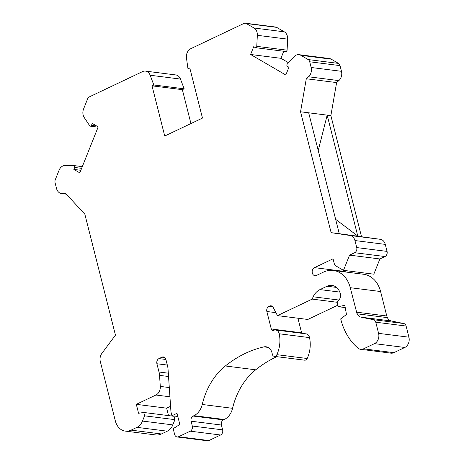 <?xml version="1.0" encoding="UTF-8"?>
<svg xmlns="http://www.w3.org/2000/svg" width="464" height="464" viewBox="0 0 464 464"><rect width="100%" height="100%" fill="white"/><g stroke="black" fill="none" stroke-linecap="round" stroke-linejoin="round"><path stroke-width="0.7" d="M80.852 170.288L73.857 169.401L74.634 167.458A1.357 1.061 -82.8 0 0 73.863 165.561A1.357 1.061 -82.8 0 0 73.764 165.555L65.076 165.491A7.987 6.247 -82.8 0 0 59.09 170.207L55.286 179.719A3.99 3.126 -82.8 0 0 55.077 182.764L56.521 188.465A7.987 6.247 -82.8 0 0 61.509 193.54A7.987 6.247 -82.8 0 0 62.779 193.534L65.43 193.186L84.854 214.246L115.449 335.141L101.86 353.417A7.987 6.247 -82.8 0 0 100.311 361.531L115.35 420.958A15.967 12.499 -82.8 0 0 125.332 431.108A15.967 12.499 -82.8 0 0 131.092 430.134L136.955 427.35A11.977 9.373 -82.8 0 0 142.489 421.063L144.582 415.814L143.741 412.467L138.568 413.262L136.312 404.341L155.916 395.021A7.987 6.247 -82.8 0 0 160.295 386.419L159.535 375.364A15.967 12.499 -82.8 0 0 159.007 372.012L156.913 363.741A3.99 3.126 -82.8 0 1 158.966 358.597L161.965 357.176A3.99 3.126 -82.8 0 1 163.403 356.932A3.99 3.126 -82.8 0 1 165.897 359.467L167.51 365.829A15.967 12.499 -82.8 0 1 168.038 369.182L170.972 412.02L171.918 415.738L177.01 413.314L179.829 424.467L173.176 428.672L174.632 434.432A3.99 3.126 -82.8 0 0 177.126 436.966A3.99 3.126 -82.8 0 0 178.57 436.723L190.252 431.172A3.99 3.126 -82.8 0 0 192.305 426.033L191.087 421.202A3.99 3.126 -82.8 0 1 193.14 416.063L193.981 415.663A15.967 12.499 -82.8 0 0 202.234 404.48A63.875 49.99 -82.8 0 1 225.359 365.974A129.352 101.227 -82.8 0 1 263.958 346.875A9.582 7.499 -82.8 0 1 266.04 346.77A9.582 7.499 -82.8 0 1 272.246 353.957A3.196 2.5 -82.8 0 0 274.317 356.352A3.196 2.5 -82.8 0 0 276.863 354.67A26.75 20.932 -82.8 0 0 279.2 333.778A5.591 4.373 -82.8 0 0 275.657 330.008A5.591 4.373 -82.8 0 0 273.638 330.351A2.395 1.873 -82.8 0 1 272.774 330.496A2.395 1.873 -82.8 0 1 271.278 328.97L266.852 311.501A3.99 3.126 -82.8 0 1 268.911 306.362L269.584 306.043A3.99 3.126 -82.8 0 1 271.022 305.799A3.99 3.126 -82.8 0 1 273.174 307.423L277.46 315.624L307.789 319.458L337.902 305.15M346.405 270.715L344.81 271.469L314.482 267.641L333.053 258.813L334.283 263.668A3.99 3.126 -82.8 0 0 335.826 265.878L343.488 270.344L349.572 255.13L354.664 252.712A3.99 3.126 -82.8 0 0 356.723 247.573L354.943 240.549A7.987 6.247 -82.8 0 0 350.065 235.492L331.134 232.661L339.271 233.688L308.682 112.798L300.544 111.772L306.286 78.752L308.531 76.775A7.987 6.247 -82.8 0 0 311.153 67.483L309.708 61.782A3.99 3.126 -82.8 0 0 308.166 59.566L300.887 55.326A7.987 6.247 -82.8 0 0 298.978 54.671A7.987 6.247 -82.8 0 0 294.054 56.701L287.262 64.113A1.357 1.061 -82.8 0 0 287.431 66.352L288.921 67.222L285.812 75L250.606 54.485L280.929 58.313L283.753 51.249M298.978 54.671L329.307 58.505A7.987 6.247 -82.8 0 1 331.215 59.154L338.494 63.4A3.99 3.126 -82.8 0 1 340.037 65.61L341.481 71.317A7.987 6.247 -82.8 0 1 338.853 80.608L336.615 82.586L330.873 115.6L327.172 115.136L318.234 150.545M335.64 219.333L357.767 236.025L327.172 115.136L308.682 112.798M276.805 356.671A129.352 101.227 -82.8 0 0 255.687 369.808A63.875 49.99 -82.8 0 0 232.563 408.308A15.967 12.499 -82.8 0 1 224.303 419.497L223.468 419.891A3.99 3.126 -82.8 0 0 221.409 425.036L222.633 429.867A3.99 3.126 -82.8 0 1 220.58 435.006L208.899 440.556L178.57 436.723M274.317 356.352L304.645 360.186A3.196 2.5 -82.8 0 0 307.191 358.498A26.75 20.932 -82.8 0 0 309.529 337.612A5.591 4.373 -82.8 0 0 305.979 333.836L275.657 330.008M297.911 318.205L301.6 332.804A2.395 1.873 -82.8 0 0 301.786 333.309M277.46 315.624L312.214 299.112L313.142 296.786L338.952 300.046M312.214 299.112L337.171 302.267M313.142 296.786A15.967 12.499 97.2 0 1 319.992 289.588L327.074 286.224A13.572 10.626 97.2 0 1 331.969 285.395A13.572 10.626 97.2 0 1 340.274 293.364A5.986 4.686 97.2 0 1 337.27 301.362L336.98 301.501L338.297 306.704L344.81 305.277L346.469 314.482L340.704 318.884L341.081 320.375A59.612 46.655 97.2 0 0 357.86 348.017A7.987 6.247 97.2 0 0 360.667 349.322L390.995 353.156A7.987 6.247 97.2 0 0 393.878 352.669L404.817 347.472A7.987 6.247 -82.8 0 0 408.923 337.189L378.595 333.361L375.776 322.207A3.99 3.126 -82.8 0 0 373.462 319.702L361.079 317.173A7.987 6.247 -82.8 0 1 357.048 313.797L350.262 287.697L380.59 291.525L386.779 315.99L356.451 312.156M73.857 169.401L79.814 172.875L98.2 126.892L92.243 123.424L91.466 125.367A1.357 1.061 -82.8 0 1 90.347 126.162A1.357 1.061 -82.8 0 1 89.685 125.727L84.245 117.56A7.987 6.247 -82.8 0 1 83.578 108.965L87.586 98.942A3.99 3.126 -82.8 0 1 89.424 96.848L142.57 71.595A7.987 6.247 -82.8 0 1 145.452 71.108A7.987 6.247 -82.8 0 1 150.145 75.238L153.828 84.982L184.156 88.815L182.358 89.668L190.936 123.563M255.525 47.682A1.357 1.061 -82.8 0 0 256.76 46.348L257.346 35.31A7.987 6.247 -82.8 0 0 253.988 27.997L246.314 23.525A3.99 3.126 -82.8 0 0 245.357 23.2L275.686 27.034A3.99 3.126 -82.8 0 1 276.637 27.359L284.316 31.83A7.987 6.247 -82.8 0 1 287.674 39.144L287.088 50.176A1.357 1.061 -82.8 0 1 285.853 51.516L255.525 47.682A1.357 1.061 -82.8 0 1 255.2 47.572L253.715 46.707L250.606 54.485M331.134 232.661L300.544 111.772M360.667 349.322A7.987 6.247 97.2 0 0 363.55 348.835L374.489 343.638A7.987 6.247 -82.8 0 0 378.595 333.361M386.779 315.99L387.376 317.625A7.987 6.247 -82.8 0 0 391.407 321.001L403.79 323.536A3.99 3.126 -82.8 0 1 406.104 326.041L408.923 337.189M387.376 317.625L357.048 313.797M143.741 412.467L174.064 416.301L174.911 419.647L172.811 424.896L142.489 421.063M144.582 415.814L174.911 419.647M350.262 287.697A27.15 21.245 97.2 0 0 333.297 270.442A27.15 21.245 97.2 0 0 323.495 272.101L316.46 275.442A4.193 3.283 -82.8 0 1 314.946 275.703A4.193 3.283 -82.8 0 1 312.179 272.101A4.193 3.283 -82.8 0 1 314.482 267.641M338.297 306.704L345.228 307.58M339.271 233.688L380.393 239.32A7.987 6.247 -82.8 0 1 385.271 244.383L387.051 251.401L356.723 247.573M330.873 115.6L361.462 236.495M336.615 82.586L306.286 78.752M125.332 431.108L155.66 434.942A15.967 12.499 -82.8 0 0 161.42 433.968L167.284 431.178A11.977 9.373 -82.8 0 0 172.811 424.896M170.584 406.296L166.64 408.169L168.519 415.599M166.64 408.169L136.312 404.341M245.357 23.2A3.99 3.126 -82.8 0 0 243.919 23.444L190.779 48.691A7.987 6.247 -82.8 0 0 186.47 57.977L187.978 68.759L189.776 67.906L202.472 118.082L164.732 136.016L152.03 85.84L153.828 84.982M171.918 415.738L177.811 416.481M184.156 88.815L180.473 79.071A7.987 6.247 -82.8 0 0 175.775 74.942L145.452 71.108M187.978 68.759L190.06 69.02M288.521 62.739L280.929 58.313M343.488 270.344L373.816 274.178L379.9 258.964L384.992 256.54A3.99 3.126 -82.8 0 0 387.051 251.401M344.81 271.469A4.193 3.283 -82.8 0 0 344.236 271.823M333.297 270.442L363.625 274.27A27.15 21.245 97.2 0 1 380.59 291.525M177.126 436.966L207.454 440.8A3.99 3.126 -82.8 0 0 208.899 440.556M182.358 89.668L152.03 85.84M379.9 258.964L349.572 255.13M220.58 435.006L190.252 431.172M222.633 429.867L192.305 426.033M221.409 425.036L191.087 421.202M223.468 419.891L193.14 416.063M224.303 419.497L193.981 415.663M232.563 408.308L202.234 404.48M255.687 369.808L225.359 365.974M268.03 347.391L263.958 346.875M307.191 358.498L276.863 354.67M309.529 337.612L279.2 333.778M301.6 332.804L271.278 328.97M275.906 312.649L266.852 311.501M272.809 306.855L268.911 306.362M272.362 306.391L269.584 306.043M327.074 286.224L336.51 287.419M319.992 289.588L339.822 292.094M169.296 387.556L160.295 386.419M169.934 396.795L155.916 395.021M164.737 357.524L161.965 357.176M165.903 359.472L158.966 358.597M167.313 365.052L156.913 363.741M168.316 373.189L159.007 372.012M404.817 347.472L374.489 343.638M406.104 326.041L375.776 322.207M403.79 323.536L373.462 319.702M391.407 321.001L361.079 317.173M81.629 168.339L74.634 167.458M363.55 348.835L393.878 352.669M385.271 244.383L354.943 240.549M380.393 239.32L350.065 235.492M338.853 80.608L308.531 76.775M341.481 71.317L311.153 67.483M340.037 65.61L309.708 61.782M338.494 63.4L308.166 59.566M331.215 59.154L300.887 55.326M167.284 431.178L136.955 427.35M287.088 50.176L256.76 46.348M287.674 39.144L257.346 35.31M284.316 31.83L253.988 27.997M276.637 27.359L246.314 23.525M180.473 79.071L150.145 75.238M168.542 376.501L159.535 375.364M96.721 126.034L91.466 125.367M161.42 433.968L131.092 430.134M73.863 165.561L82.314 166.628L73.956 165.578M66.149 193.964L62.779 193.534M384.992 256.54L354.664 252.712M98.101 127.142L90.347 126.162M66.317 194.149L61.509 193.54"/></g></svg>
